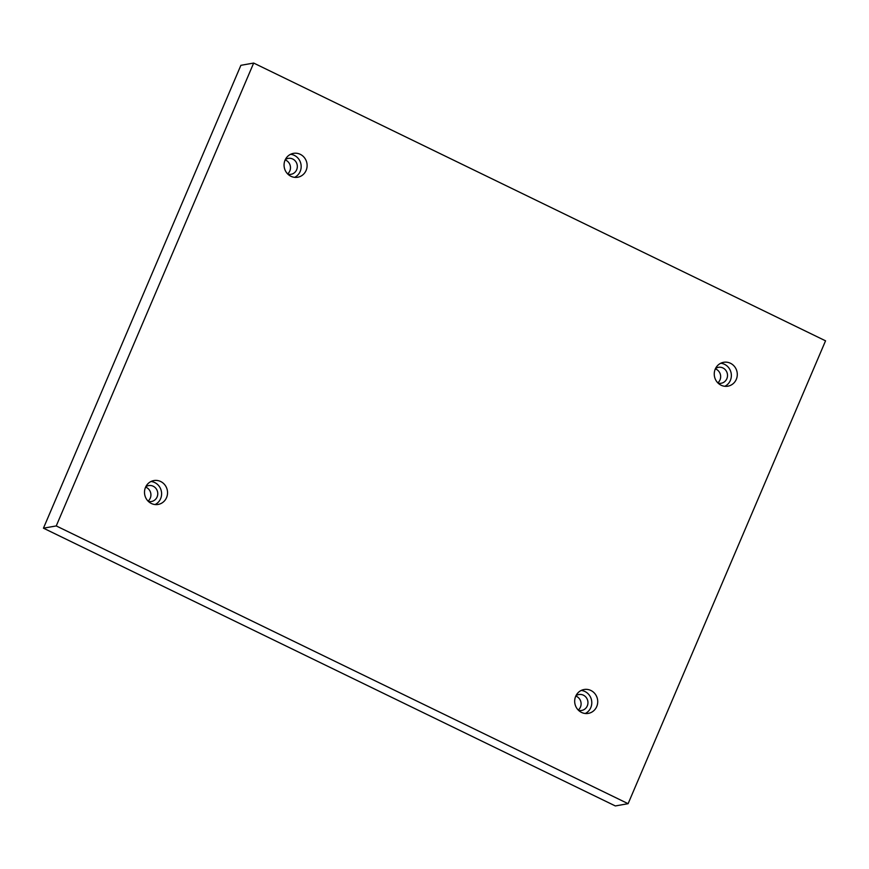 <?xml version="1.0" encoding="UTF-8"?>
<svg xmlns="http://www.w3.org/2000/svg" width="869" height="869" viewBox="0 0 869 869"><rect width="100%" height="100%" fill="white"/><g stroke="black" fill="none" stroke-linecap="round" stroke-linejoin="round"><path stroke-width="1.3" d="M253.672 63.057L240.887 65.316L43.45 528.178L615.328 805.943L628.113 803.684L825.55 340.822L253.672 63.057L56.246 525.93L43.45 528.178M285.173 159.929A8.082 7.669 -100 0 1 287.639 173.909M715.35 368.869A8.082 7.669 -100 0 1 717.816 382.86M575.789 696.069A8.082 7.669 -100 0 1 578.254 710.06M145.601 487.129A8.082 7.669 -100 0 1 148.078 501.12M56.246 525.93L628.113 803.684M290.909 176.277A12.123 11.503 -100 0 1 284.141 163.665A12.123 11.503 -100 0 1 293.483 153.357A12.123 11.503 -100 0 1 306.92 163.296A12.123 11.503 -100 0 1 297.698 177.243A12.123 11.503 -100 0 1 290.909 176.277M721.085 385.217A12.123 11.503 -100 0 1 714.329 372.605A12.123 11.503 -100 0 1 723.66 362.297A12.123 11.503 -100 0 1 737.097 372.236A12.123 11.503 -100 0 1 727.874 386.184A12.123 11.503 -100 0 1 721.085 385.217M581.524 712.417A12.123 11.503 -100 0 1 574.757 699.817A12.123 11.503 -100 0 1 584.098 689.508A12.123 11.503 -100 0 1 597.535 699.447A12.123 11.503 -100 0 1 588.313 713.384A12.123 11.503 -100 0 1 581.524 712.417M151.336 503.477A12.123 11.503 -100 0 1 144.58 490.866A12.123 11.503 -100 0 1 153.911 480.557A12.123 11.503 -100 0 1 167.348 490.496A12.123 11.503 -100 0 1 158.125 504.444A12.123 11.503 -100 0 1 151.336 503.477M145.764 486.792A8.082 7.669 -100 0 1 157.637 492.212A8.082 7.669 -100 0 1 148.338 501.37M155.084 504.552A12.123 11.503 80 0 0 161.417 491.55A12.123 11.503 80 0 0 151.021 481.502M575.941 695.743A8.082 7.669 -100 0 1 587.824 701.164A8.082 7.669 -100 0 1 578.515 710.321M585.271 713.492A12.123 11.503 80 0 0 591.593 700.49A12.123 11.503 80 0 0 581.198 690.442M715.513 368.532A8.082 7.669 -100 0 1 727.386 373.952A8.082 7.669 -100 0 1 718.087 383.11M724.833 386.292A12.123 11.503 80 0 0 731.166 373.29A12.123 11.503 80 0 0 720.77 363.242M285.325 159.592A8.082 7.669 -100 0 1 297.198 165.012A8.082 7.669 -100 0 1 287.9 174.169M294.645 177.341A12.123 11.503 80 0 0 300.978 164.35A12.123 11.503 80 0 0 290.583 154.302"/></g></svg>
